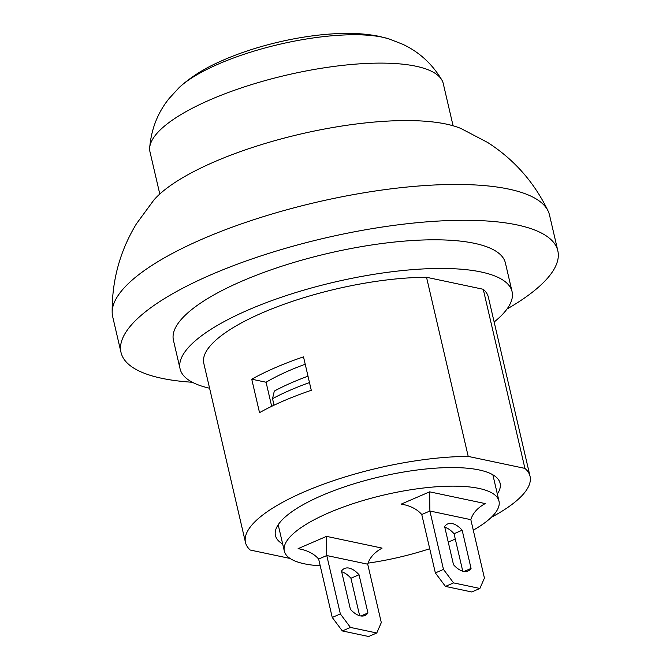 <?xml version="1.0" encoding="UTF-8"?>
<svg xmlns="http://www.w3.org/2000/svg" width="670" height="670" viewBox="0 0 670 670"><rect width="100%" height="100%" fill="white"/><g stroke="black" fill="none" stroke-linecap="round" stroke-linejoin="round"><path stroke-width="1" d="M506.997 309.029A224.241 65.191 166.9 0 0 557.825 250.781A224.241 65.191 166.9 0 0 432.552 221.427A224.241 65.191 166.9 0 0 211.46 274.566A224.241 65.191 166.9 0 0 121.01 352.437A224.241 65.191 166.9 0 0 192.323 382.26M209.593 388.232A170.423 49.547 -13.1 0 1 180.096 368.894L173.43 340.234A170.423 49.547 -13.1 0 1 328.191 253.352A170.423 49.547 -13.1 0 1 505.406 262.983L512.073 291.643A170.423 49.547 -13.1 0 1 494.15 322.01M557.825 250.781L549.492 214.961A224.241 65.191 166.9 0 0 548.152 211.125A224.241 65.191 166.9 0 0 203.119 238.738A224.241 65.191 166.9 0 0 112.175 312.58A224.241 65.191 166.9 0 0 112.669 316.609L121.01 352.437M460.935 128.489A169.912 49.396 166.9 0 0 214.668 161.705A169.912 49.396 166.9 0 0 153.941 199.936L136.454 223.763C119.972 250.907 111.873 280.512 112.175 312.58M180.096 368.894A170.423 49.547 -13.1 0 1 334.858 282.011A170.423 49.547 -13.1 0 1 512.073 291.643M491.303 517.349A146.077 42.47 166.9 0 0 530.045 476.286L488.363 297.162A146.077 42.47 166.9 0 0 483.246 289.281L426.53 277.288A146.077 42.47 166.9 0 0 275.295 307.522A146.077 42.47 166.9 0 0 203.806 363.375L245.488 542.499A146.077 42.47 166.9 0 0 250.22 550.037L290.093 558.47M303.502 356.85L311.282 390.292A146.077 42.47 166.9 0 0 259.524 412.645L251.744 379.203A146.077 42.47 -13.1 0 1 303.502 356.85M483.246 289.281L524.928 468.397L468.213 456.412A146.077 42.47 166.9 0 0 316.977 486.646A146.077 42.47 166.9 0 0 245.488 542.499M468.213 456.412L426.53 277.288M530.045 476.286A146.077 42.47 166.9 0 0 524.928 468.397M282.673 543.998A115.324 33.525 -13.1 0 1 275.445 535.531A115.324 33.525 -13.1 0 1 321.96 495.482A115.324 33.525 -13.1 0 1 435.668 468.154A115.324 33.525 -13.1 0 1 500.096 483.254A115.324 33.525 -13.1 0 1 497.341 494.041M251.744 379.203L266.074 382.235A121.731 35.384 -13.1 0 1 305.219 364.229M271.677 406.322L266.074 382.235M473.28 530.179A110.198 32.034 166.9 0 0 498.991 501.135A110.198 32.034 166.9 0 0 478.941 488.413A110.198 32.034 166.9 0 0 355.184 502.969A110.198 32.034 166.9 0 0 284.323 551.083A110.198 32.034 166.9 0 0 304.373 563.805A110.198 32.034 166.9 0 0 320.218 565.798M368.048 563.135A110.198 32.034 166.9 0 0 429.73 548.73M448.23 542.022A110.198 32.034 166.9 0 0 455.29 539.074M405.668 505.046L401.221 504.108L429.646 491.839L485.214 503.58C477.576 507.81 472.786 513.17 470.834 519.66L484.427 578.068L479.887 588.461L471.772 591.97L445.45 586.409L453.565 582.9L479.887 588.461M302.555 549.576L298.108 548.638L326.524 536.369L382.093 548.11C374.463 552.34 369.664 557.7 367.713 564.19L381.305 622.597L376.774 632.991L368.651 636.5L342.328 630.939L350.452 627.43L376.774 632.991M309.49 382.57A128.138 37.252 166.9 0 0 272.522 398.658L274.047 405.191M307.999 376.172A121.731 35.384 166.9 0 0 274.306 391.087L272.522 398.658M341.499 571.041A25.628 12.956 -113.4 0 1 344.556 568.47A25.628 12.956 -113.4 0 1 359.045 574.751L367.939 612.958A25.628 12.956 -113.4 0 1 364.882 615.529A25.628 12.956 -113.4 0 1 350.393 609.248L341.499 571.041M359.648 615.73L350.929 578.252L359.045 574.751M350.929 578.252A25.628 12.956 66.6 0 0 341.666 571.778M360.912 615.998L367.939 612.958M367.713 564.19L326.767 555.539L318.652 559.048L332.236 617.447L342.328 630.939M326.524 536.369L326.767 555.539L340.36 613.946L332.236 617.447M350.452 627.43L340.36 613.946M318.652 559.048C314.397 554.14 308.3 550.807 300.361 549.057L298.108 548.638M470.834 519.66L429.889 511.009L421.765 514.518L435.358 572.917L445.45 586.409M429.646 491.839L429.889 511.009L443.481 569.416L435.358 572.917M462.769 571.2L454.042 533.722A25.628 12.956 66.6 0 0 444.788 527.248M464.034 571.468L471.06 568.428A25.628 12.956 -113.4 0 1 467.995 570.999A25.628 12.956 -113.4 0 1 453.506 564.718L444.62 526.511A25.628 12.956 -113.4 0 1 447.677 523.94A25.628 12.956 -113.4 0 1 462.166 530.213L471.06 568.428M454.042 533.722L462.166 530.213M453.565 582.9L443.481 569.416M421.765 514.518C417.519 509.61 411.422 506.277 403.474 504.527L401.221 504.108M453.088 125.776L443.264 83.582A150.566 43.768 166.9 0 0 441.848 80.006A150.566 43.768 166.9 0 0 415.877 66.213A150.566 43.768 166.9 0 0 210.707 99.554A150.566 43.768 166.9 0 0 149.67 148.003A150.566 43.768 166.9 0 0 149.98 151.839L159.795 194.024M149.67 148.003C151.244 129.101 157.743 112.585 169.15 98.465L179.125 87.602A120.081 34.907 -13.1 0 1 273.879 45.661A120.081 34.907 -13.1 0 1 382.562 37.227A120.081 34.907 -13.1 0 1 388.751 38.818L402.503 44.17C418.968 51.791 432.083 63.742 441.848 80.006M460.952 128.498L487.693 142.501C514.217 159.552 534.367 182.424 548.152 211.125M278.192 524.744L284.323 551.083M492.86 474.787L498.991 501.135M179.125 87.602C190.489 77.201 204.224 68.474 220.338 61.422C254.969 45.661 302.354 34.58 340.93 33.5C354.665 33.023 367.487 33.986 379.396 36.398L388.751 38.818"/></g></svg>
